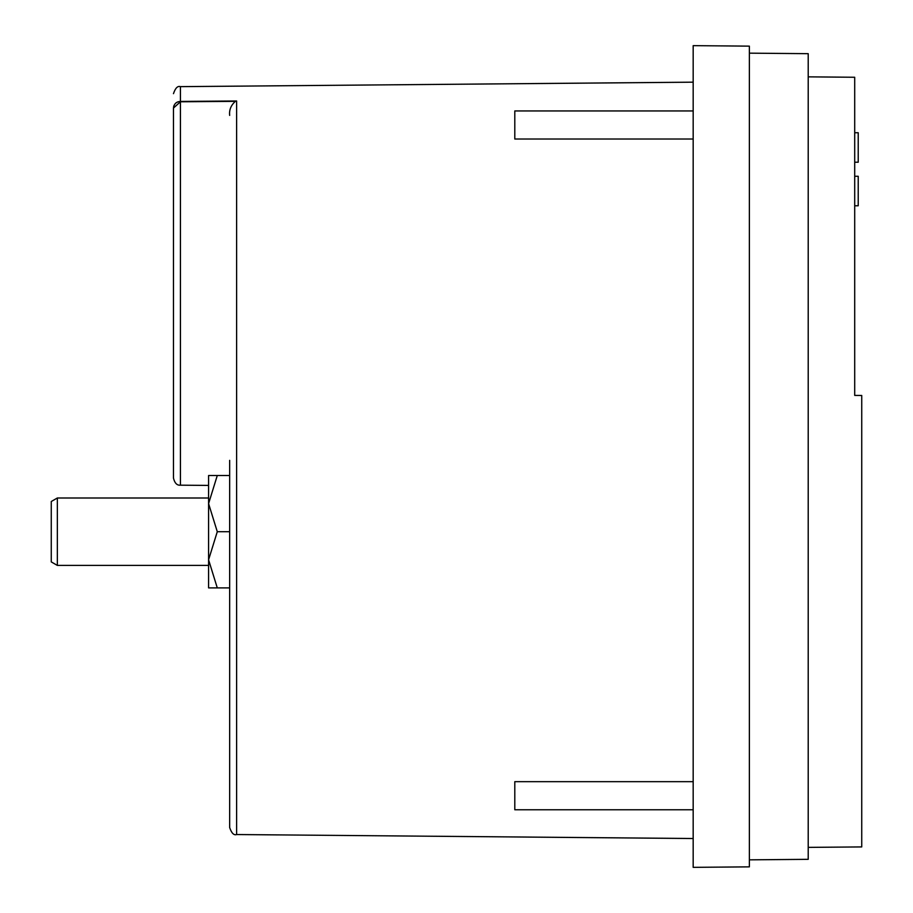<?xml version="1.0" encoding="UTF-8"?>
<svg xmlns="http://www.w3.org/2000/svg" width="913" height="913" viewBox="0 0 913 913"><rect width="100%" height="100%" fill="white"/><g stroke="black" fill="none" stroke-linecap="round" stroke-linejoin="round"><path stroke-width="1.37" d="M229.654 460.346L229.654 827.52L229.654 460.346M173.47 214.966L173.47 478.15L173.47 108.054L180.432 101.788L173.47 108.054L173.47 171.416M173.47 279.127L173.47 309.245M173.47 356.207L173.47 360.703M173.47 365.314L173.47 478.15C174.725 483.182 177.042 485.522 180.432 485.18L208.586 485.419M693.172 110.941L514.795 110.941L514.795 139.027L693.172 139.027M693.172 781.665L514.795 781.665L514.795 809.763L693.172 809.763M173.47 108.054C173.47 88.926 173.47 88.926 173.47 108.054C174.018 103.854 176.335 101.651 180.432 101.434L235.383 101.343C230.978 105.246 229.072 109.925 229.654 115.403M208.586 568.925L208.586 531.708L208.586 559.795L217.283 531.708L208.586 503.611L208.586 531.708L208.586 494.481M57.348 531.708L57.348 565.409L208.586 565.409L57.348 565.409L51.265 561.906L51.265 501.499L57.348 497.996L57.348 531.708M854.705 205.779L858.22 205.779L858.22 176.277L854.705 176.277M854.705 132.739L858.22 132.739L858.22 162.229L854.705 162.229M208.586 475.513L208.586 503.611L217.283 475.513L208.586 475.513L229.654 475.513M208.586 559.795L208.586 587.892L217.283 587.892L208.586 559.795M229.654 587.892L208.586 587.892M217.283 531.708L229.654 531.708L229.654 608.96M808.21 76.852L854.705 77.263L854.705 395.409L861.735 395.466L861.735 846.922L808.21 847.378M749.368 859.841L808.21 859.327L808.21 53.673L749.368 53.159M749.368 866.859L749.368 46.141L693.172 45.65L693.172 867.35L749.368 866.859M174.029 105.463L173.618 106.695M173.47 93.662C175.364 88.036 177.693 85.696 180.432 86.644L180.432 101.434L236.615 100.978L236.615 834.539C233.876 835.498 231.548 833.158 229.654 827.52M180.432 101.434L180.432 485.18M180.432 101.788L235.383 101.343M236.615 834.539L693.172 838.522M208.586 497.996L57.348 497.996M180.432 86.644L693.172 82.17"/></g></svg>
